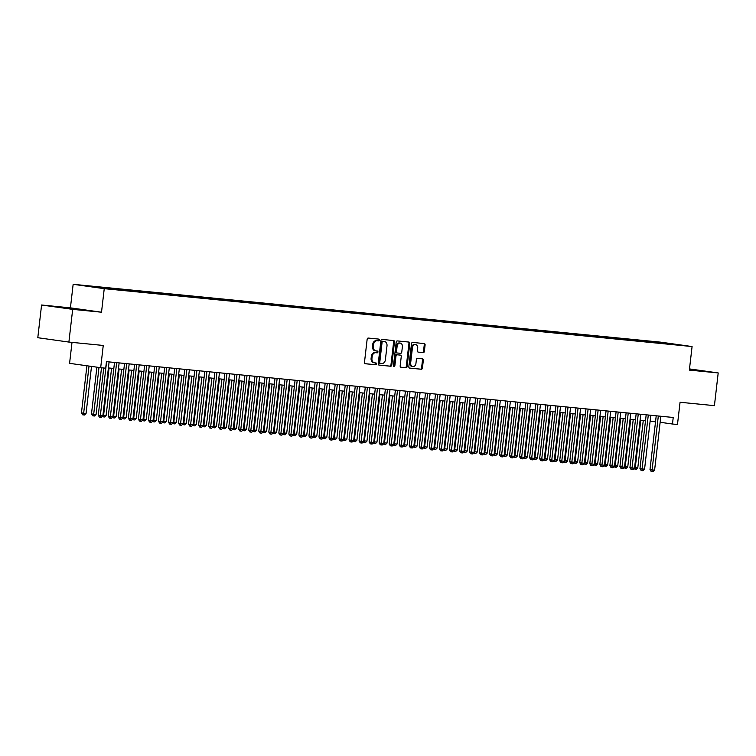 <?xml version="1.0" encoding="UTF-8"?>
<svg xmlns="http://www.w3.org/2000/svg" width="756" height="756" viewBox="0 0 756 756"><rect width="100%" height="100%" fill="white"/><g stroke="black" fill="none" stroke-linecap="round" stroke-linejoin="round"><path stroke-width="1.13" d="M379.332 340.058A0.907 0.69 98 0 0 378.747 339.094L368.285 338.064A1.295 0.992 98 0 0 367.151 339.246L364.477 362.36A1.295 0.992 98 0 0 365.28 363.74L375.779 364.779A0.907 0.69 98 0 0 375.987 362.974L374.626 362.842A4.139 3.166 98 0 1 374.532 362.833A4.139 3.166 98 0 1 371.952 358.42L372.179 356.501A4.139 3.166 98 0 1 375.798 352.702L377.159 352.835A0.907 0.69 98 0 0 377.367 351.03L376.015 350.897A4.139 3.166 98 0 1 375.912 350.888A4.139 3.166 98 0 1 373.332 346.484L373.558 344.556A4.139 3.166 98 0 1 377.187 340.758L378.539 340.89A0.907 0.69 98 0 0 379.332 340.058M375.817 350.869L375.174 350.784A4.139 3.166 98 0 1 375.07 350.775A4.139 3.166 98 0 1 372.491 346.361L372.717 344.434A4.139 3.166 98 0 1 376.346 340.635L377.698 340.767A0.907 0.69 98 0 0 378.094 339.028M365.091 363.683L374.938 364.657A0.907 0.69 98 0 0 375.326 362.908M374.428 362.814L373.785 362.729A4.139 3.166 98 0 1 373.691 362.71A4.139 3.166 98 0 1 371.111 358.306L371.338 356.378A4.139 3.166 98 0 1 374.967 352.579L376.318 352.712A0.907 0.69 98 0 0 376.705 350.973M655.065 341.693L661.944 342.553L655.065 341.693M423.218 352.627A1.295 0.992 98 0 0 424.352 351.436L425.099 344.953A1.295 0.992 98 0 0 424.258 343.574L412.644 342.43A1.295 0.992 98 0 0 411.51 343.611L408.835 366.736A1.295 0.992 98 0 0 409.639 368.106L421.29 369.259A1.295 0.992 98 0 0 422.424 368.068L423.332 360.234A1.295 0.992 98 0 0 422.528 358.854L417.52 358.363A1.295 0.992 98 0 0 416.386 359.554L415.942 363.438A3.459 2.646 98 0 1 412.823 366.603A3.459 2.646 98 0 1 410.669 362.918L412.436 347.703A3.459 2.646 98 0 1 415.545 344.538A3.459 2.646 98 0 1 417.699 348.223L417.406 350.756A1.295 0.992 98 0 0 418.238 352.135L422.377 352.513A1.295 0.992 98 0 0 423.511 351.323L424.258 344.84A1.295 0.992 98 0 0 423.643 343.517M72.68 309.365L101.512 312.209L70.421 307.853L41.58 305.008L72.68 309.365L68.891 342.071L103.251 345.454L100.68 367.7L105.689 368.191L106.445 361.651L673.227 417.473L672.471 424.012L677.48 424.503L680.06 402.258L714.42 405.651L718.2 372.935L689.5 368.919M101.512 312.209L104.243 288.66L692.08 346.55L689.359 370.1L718.2 372.935M394.471 341.939A1.295 0.992 98 0 0 393.64 340.559L382.016 339.416A1.295 0.992 98 0 0 380.892 340.597L378.217 363.712A1.295 0.992 98 0 0 379.021 365.091L390.663 366.244A1.295 0.992 98 0 0 391.797 365.053L394.471 341.939L393.64 341.825A1.295 0.992 98 0 0 393.025 340.493M400.973 367.255A1.295 0.992 98 0 1 400.17 365.876L401.256 356.501A1.295 0.992 98 0 0 400.415 355.122L397.117 354.8A1.295 0.992 98 0 0 395.983 355.981L394.859 365.743A0.907 0.69 98 0 1 393.479 365.611L396.201 342.109A1.295 0.992 98 0 1 397.335 340.918L408.949 342.062A1.295 0.992 98 0 1 409.79 343.451L407.115 366.565A1.295 0.992 98 0 1 405.981 367.747L401.011 367.255A1.295 0.992 98 0 1 400.973 367.255L401.011 367.255M68.891 342.071L37.8 337.715L41.58 305.008M87.469 286.014L80.807 285.182L87.469 286.014M104.243 288.66L73.152 284.303L660.99 342.194L692.08 346.55M649.102 342.175L649.224 341.164L91.476 286.24L97.59 287.554M649.224 341.164L673.757 344.604L116.008 289.68L97.354 287.063M72.009 342.383L69.58 363.343L100.68 367.7M70.421 307.853L73.152 284.303M660.139 422.283L672.471 424.012M108.41 367.936L113.816 368.465M118.437 368.928L123.852 369.457M128.473 369.911L133.888 370.44M138.499 370.903L143.914 371.432M148.535 371.886L153.95 372.425M158.562 372.878L163.976 373.407M168.597 373.861L174.012 374.4M178.624 374.853L184.039 375.382M188.66 375.836L194.075 376.375M198.686 376.828L204.101 377.357M208.722 377.811L214.137 378.35M218.758 378.803L224.163 379.332M228.784 379.786L234.199 380.325M238.82 380.778L244.226 381.308M248.847 381.771L254.262 382.3M258.883 382.753L264.288 383.292M268.909 383.746L274.324 384.275M278.945 384.728L284.36 385.267M288.972 385.721L294.386 386.25M299.007 386.703L304.422 387.242M309.034 387.696L314.449 388.225M319.07 388.678L324.485 389.217M329.096 389.671L334.511 390.2M339.132 390.654L344.547 391.192M349.159 391.646L354.573 392.175M359.195 392.638L364.609 393.167M369.221 393.621L374.636 394.15M379.257 394.613L384.672 395.142M389.293 395.596L394.698 396.135M399.319 396.588L404.734 397.117M409.355 397.571L414.76 398.11M419.382 398.563L424.796 399.092M429.417 399.546L434.823 400.085M439.444 400.538L444.859 401.067M449.48 401.521L454.895 402.06M459.506 402.513L464.921 403.042M469.542 403.496L474.957 404.035M479.569 404.488L484.983 405.018M489.604 405.481L495.019 406.01M499.631 406.463L505.046 406.993M509.667 407.456L515.082 407.985M519.693 408.438L525.108 408.977M529.729 409.431L535.144 409.96M539.756 410.413L545.17 410.952M549.792 411.406L555.206 411.935M559.827 412.389L565.233 412.927M569.854 413.381L575.269 413.91M579.89 414.364L585.295 414.902M589.916 415.356L595.331 415.885M599.952 416.339L605.358 416.877M609.979 417.331L615.393 417.86M620.014 418.323L625.429 418.852M630.041 419.306L635.456 419.845M640.077 420.298L645.492 420.827M650.103 421.281L655.518 421.82M655.499 342.808L655.102 341.995M666.14 343.082L665.96 343.838M79.531 309.78L55.812 306.86L79.531 309.78M689.406 369.712L703.978 371.083L689.463 369.193M378.822 365.044L389.831 366.121A1.295 0.992 98 0 0 390.956 364.94L393.64 341.825M382.895 341.315A0.907 0.69 98 0 0 382.101 342.147L379.758 362.436A0.907 0.69 98 0 0 380.344 363.409L381.771 363.551A4.139 3.166 98 0 0 385.39 359.752L386.996 345.879A4.139 3.166 98 0 0 384.426 341.466A4.139 3.166 98 0 0 384.322 341.457L382.054 341.202A0.907 0.69 98 0 0 381.26 342.033L382.101 342.147M379.474 363.286L379.503 363.286A0.907 0.69 98 0 1 378.917 362.322L381.26 342.033M383.679 341.372A4.139 3.166 98 0 0 383.585 341.353A4.139 3.166 98 0 0 383.481 341.343L384.322 341.457M382.054 341.202L383.481 341.343M400.784 367.199L405.14 367.633A1.295 0.992 98 0 0 406.274 366.443L408.949 343.328A1.295 0.992 98 0 0 408.334 342.005M399.64 355.018A1.295 0.992 98 0 0 399.574 355.008L396.276 354.677A1.295 0.992 98 0 0 395.142 355.868L394.018 365.63L394.859 365.743M393.649 366.329A0.907 0.69 98 0 0 394.018 365.63M402.381 346.777A3.459 2.646 98 0 0 400.226 343.092A3.459 2.646 98 0 0 397.117 346.257L396.494 351.616A1.295 0.992 98 0 0 397.325 352.995L400.623 353.326A1.295 0.992 98 0 0 401.757 352.135L402.381 346.777M400.226 343.092L399.385 342.969A3.459 2.646 98 0 0 396.276 346.144L397.117 346.257M396.456 352.882L396.484 352.882A1.295 0.992 98 0 0 396.484 352.882A1.295 0.992 98 0 1 395.653 351.502L396.276 346.144M418.021 352.079L422.377 352.513M415.545 344.538L414.704 344.415A3.459 2.646 98 0 0 411.595 347.58L412.436 347.703M412.823 366.603L411.982 366.49A3.459 2.646 98 0 1 409.828 362.804L411.595 347.58M409.45 368.059L420.449 369.136A1.295 0.992 98 0 0 421.583 367.955L422.491 360.121A1.295 0.992 98 0 0 421.876 358.798M86.912 365.772L81.45 412.927L86.061 413.475L91.504 366.414M89.01 366.065L83.481 414.912L82.64 414.798L81.45 412.927M86.061 413.475L84.483 415.006L83.481 414.912M103.733 368.002L98.261 415.29L100.359 415.583L106.596 361.67M102.863 415.828L101.285 417.369L100.283 417.265L100.359 415.583L102.863 415.828L109.1 361.916M100.283 417.265L99.442 417.151L98.261 415.29M78.501 309.667L62.134 307.749M59.365 307.361L81.081 309.875M689.434 369.467L700.519 370.884M697.939 370.676L689.425 369.542M96.891 367.17L91.485 413.919L93.583 414.212L96.088 414.458L101.493 367.775M98.989 367.463L93.508 415.904L92.667 415.781L91.485 413.919M96.088 414.458L94.509 415.998L93.508 415.904M109.072 368.002L103.619 415.205L106.123 415.45L111.586 368.248M102.948 415.11L103.619 415.205L103.544 416.887L102.391 416.291M106.123 415.45L104.545 416.991L103.544 416.887M119.108 368.994L113.646 416.187L116.159 416.433L121.612 369.24M112.984 416.093L113.646 416.187L113.57 417.879L112.427 417.274M116.159 416.433L114.572 417.974L113.57 417.879M129.144 369.977L123.682 417.18L126.186 417.425L131.648 370.223M123.011 417.085L123.682 417.18L123.606 418.862L122.453 418.266M126.186 417.425L124.608 418.966L123.606 418.862M114.515 362.445L108.288 416.272L110.385 416.565L116.632 362.653M112.899 416.811L111.321 418.351L110.319 418.257L110.385 416.565L112.899 416.811L119.136 362.899M110.319 418.257L109.478 418.134L108.288 416.272M124.551 363.438L118.323 417.265L120.421 417.558L126.658 363.645M122.926 417.803L121.347 419.344L120.346 419.24L120.421 417.558L122.926 417.803L129.172 363.891M120.346 419.24L119.505 419.126L118.323 417.265M134.577 364.42L128.35 418.248L130.457 418.54L136.694 364.628M132.961 418.786L131.383 420.327L130.382 420.232L130.457 418.54L132.961 418.786L139.198 364.874M130.382 420.232L129.541 420.109L128.35 418.248M144.613 365.413L138.386 419.24L140.484 419.533L146.721 365.62M142.988 419.778L141.41 421.319L140.408 421.215L140.484 419.533L142.988 419.778L149.234 365.866M140.408 421.215L139.567 421.101L138.386 419.24M139.17 370.969L133.708 418.162L136.222 418.408L141.674 371.215M133.047 418.068L133.708 418.162L133.632 419.854L132.489 419.249M136.222 418.408L134.634 419.949L133.632 419.854M154.64 366.395L148.412 420.223L150.52 420.516L156.757 366.603M153.024 420.771L151.446 422.302L150.444 422.207L150.52 420.516L153.024 420.771L159.261 366.849M150.444 422.207L149.603 422.084L148.412 420.223M149.206 371.952L143.744 419.155L146.248 419.4L151.71 372.198M143.073 419.06L143.744 419.155L143.668 420.837L142.515 420.241M146.248 419.4L144.67 420.941L143.668 420.837M164.676 367.388L158.448 421.215L160.546 421.508L166.783 367.596M163.06 421.753L161.472 423.294L160.47 423.19L160.546 421.508L163.06 421.753L169.297 367.841M160.47 423.19L159.629 423.076L158.448 421.215M159.232 372.944L153.77 420.138L156.284 420.383L161.746 373.19M153.109 420.043L153.77 420.138L153.695 421.829L152.551 421.224M156.284 420.383L154.696 421.924L153.695 421.829M174.702 368.37L168.475 422.198L170.582 422.491L176.819 368.578M173.086 422.746L171.508 424.277L170.506 424.182L170.582 422.491L173.086 422.746L179.323 368.824M170.506 424.182L169.665 424.069L168.475 422.198M169.268 373.927L163.806 421.13L166.311 421.375L171.773 374.173M163.135 421.035L163.806 421.13L163.731 422.812L162.578 422.217M166.311 421.375L164.732 422.916L163.731 422.812M184.738 369.363L178.511 423.19L180.608 423.483L186.845 369.571M183.122 423.729L181.534 425.269L180.533 425.174L180.608 423.483L183.122 423.729L189.359 369.816M180.533 425.174L179.692 425.052L178.511 423.19M179.295 374.919L173.833 422.113L176.346 422.358L181.809 375.165M173.171 422.018L173.833 422.113L173.757 423.804L172.614 423.199M176.346 422.358L174.768 423.899L173.757 423.804M194.764 370.345L188.537 424.173L190.644 424.475L196.881 370.553M193.149 424.721L191.57 426.261L190.569 426.157L190.644 424.475L193.149 424.721L199.386 370.809M190.569 426.157L189.728 426.044L188.537 424.173M189.331 375.902L183.869 423.105L186.373 423.351L191.835 376.148M183.198 423.01L183.869 423.105L183.793 424.787L182.65 424.192M186.373 423.351L184.795 424.891L183.793 424.787M204.8 371.338L198.573 425.165L200.671 425.458L206.908 371.546M203.184 425.704L201.606 427.244L200.595 427.149L200.671 425.458L203.184 425.704L209.421 371.791M200.595 427.149L199.754 427.027L198.573 425.165M199.357 376.894L193.895 424.088L196.409 424.343L201.871 377.14M193.234 424.003L193.895 424.088L193.819 425.779L192.676 425.174M196.409 424.343L194.831 425.874L193.819 425.779M214.836 372.33L208.599 426.157L210.707 426.45L216.944 372.538M213.211 426.696L211.633 428.236L210.631 428.132L210.707 426.45L213.211 426.696L219.448 372.784M210.631 428.132L209.79 428.019L208.599 426.157M209.393 377.877L203.931 425.08L206.435 425.326L211.897 378.132M203.26 424.985L203.931 425.08L203.855 426.762L202.712 426.167M206.435 425.326L204.857 426.866L203.855 426.762M224.863 373.313L218.635 427.14L220.733 427.433L226.97 373.521M223.247 427.679L221.669 429.219L220.657 429.125L220.733 427.433L223.247 427.679L229.484 373.766M220.657 429.125L219.816 429.002L218.635 427.14M219.42 378.869L213.957 426.072L216.471 426.318L221.933 379.115M213.296 425.978L213.957 426.072L213.891 427.754L212.738 427.159M216.471 426.318L214.893 427.849L213.891 427.754M234.899 374.305L228.671 428.132L230.769 428.425L237.006 374.513M233.273 428.671L231.695 430.211L230.693 430.107L230.769 428.425L233.273 428.671L239.51 374.759M230.693 430.107L229.852 429.994L228.671 428.132M229.455 379.852L223.993 427.055L226.498 427.301L231.96 380.107M223.332 426.96L223.993 427.055L223.918 428.746L222.774 428.142M226.498 427.301L224.919 428.841L223.918 428.746M244.925 375.288L238.698 429.115L240.795 429.408L247.032 375.496M243.309 429.654L241.731 431.194L240.72 431.1L240.795 429.408L243.309 429.654L249.546 375.741M240.72 431.1L239.888 430.977L238.698 429.115M239.482 380.844L234.02 428.047L236.534 428.293L241.996 381.09M233.358 427.953L234.02 428.047L233.954 429.729L232.801 429.134M236.534 428.293L234.955 429.833L233.954 429.729M254.961 376.28L248.733 430.107L250.831 430.4L257.068 376.488M253.336 430.646L251.757 432.186L250.756 432.082L250.831 430.4L253.336 430.646L259.573 376.734M250.756 432.082L249.915 431.969L248.733 430.107M249.518 381.837L244.056 429.03L246.56 429.276L252.022 382.082M243.394 428.935L244.056 429.03L243.98 430.722L242.837 430.117M246.56 429.276L244.982 430.816L243.98 430.722M264.987 377.263L258.76 431.09L260.858 431.383L267.104 377.471M263.371 431.629L261.793 433.169L260.792 433.075L260.858 431.383L263.371 431.629L269.608 377.716M260.792 433.075L259.951 432.952L258.76 431.09M259.544 382.82L254.092 430.022L256.596 430.268L262.058 383.065M253.421 429.928L254.092 430.022L254.016 431.704L252.863 431.109M256.596 430.268L255.018 431.808L254.016 431.704M275.023 378.255L268.796 432.082L270.894 432.375L277.131 378.463M273.398 432.621L271.82 434.161L270.818 434.057L270.894 432.375L273.398 432.621L279.635 378.709M270.818 434.057L269.977 433.944L268.796 432.082M269.58 383.812L264.118 431.005L266.622 431.251L272.084 384.057M263.457 430.911L264.118 431.005L264.042 432.697L262.899 432.092M266.622 431.251L265.044 432.791L264.042 432.697M285.05 379.238L278.822 433.065L280.92 433.358L287.167 379.446M283.434 433.613L281.856 435.144L280.854 435.05L280.92 433.358L283.434 433.613L289.671 379.692M280.854 435.05L280.013 434.927L278.822 433.065M279.607 384.795L274.154 431.997L276.658 432.243L282.12 385.04M273.483 431.903L274.154 431.997L274.078 433.679L272.925 433.084M276.658 432.243L275.08 433.783L274.078 433.679M295.086 380.23L288.858 434.057L290.956 434.35L297.193 380.438M293.46 434.596L291.882 436.136L290.88 436.032L290.956 434.35L293.46 434.596L299.707 380.684M290.88 436.032L290.039 435.919L288.858 434.057M289.642 385.787L284.18 432.98L286.694 433.226L292.147 386.032M283.519 432.886L284.18 432.98L284.105 434.672L282.961 434.067M286.694 433.226L285.106 434.766L284.105 434.672M305.112 381.213L298.885 435.04L300.992 435.343L307.229 381.421M303.496 435.588L301.918 437.119L300.916 437.025L300.992 435.343L303.496 435.588L309.733 381.676M300.916 437.025L300.075 436.911L298.885 435.04M299.678 386.77L294.216 433.972L296.721 434.218L302.183 387.015M293.545 433.878L294.216 433.972L294.141 435.654L292.988 435.059M296.721 434.218L295.142 435.758L294.141 435.654M315.148 382.205L308.92 436.032L311.018 436.325L317.255 382.413M313.523 436.571L311.945 438.111L310.943 438.017L311.018 436.325L313.523 436.571L319.769 382.659M310.943 438.017L310.102 437.894L308.92 436.032M309.705 387.762L304.243 434.955L306.756 435.21L312.209 388.008M303.581 434.87L304.243 434.955L304.167 436.647L303.024 436.042M306.756 435.21L305.169 436.741L304.167 436.647M325.175 383.188L318.947 437.015L321.054 437.318L327.291 383.396M323.559 437.563L321.98 439.104L320.979 439L321.054 437.318L323.559 437.563L329.796 383.651M320.979 439L320.138 438.886L318.947 437.015M319.741 388.745L314.279 435.947L316.783 436.193L322.245 388.99M313.608 435.853L314.279 435.947L314.203 437.63L313.05 437.034M316.783 436.193L315.205 437.733L314.203 437.63M335.21 384.18L328.983 438.007L331.081 438.3L337.318 384.388M333.594 438.546L332.007 440.086L331.005 439.992L331.081 438.3L333.594 438.546L339.831 384.634M331.005 439.992L330.164 439.869L328.983 438.007M329.767 389.737L324.305 436.93L326.819 437.185L332.281 389.983M323.644 436.845L324.305 436.93L324.23 438.622L323.086 438.017M326.819 437.185L325.241 438.716L324.23 438.622M345.237 385.173L339.009 439L341.117 439.293L347.354 385.38M343.621 439.538L342.043 441.079L341.041 440.975L341.117 439.293L343.621 439.538L349.858 385.626M341.041 440.975L340.2 440.861L339.009 439M339.803 390.72L334.341 437.922L336.845 438.168L342.307 390.975M333.67 437.828L334.341 437.922L334.265 439.605L333.112 439.009M336.845 438.168L335.267 439.709L334.265 439.605M355.273 386.155L349.045 439.983L351.143 440.275L357.38 386.363M353.657 440.521L352.069 442.062L351.067 441.967L351.143 440.275L353.657 440.521L359.894 386.609M351.067 441.967L350.226 441.844L349.045 439.983M349.83 391.712L344.367 438.915L346.881 439.16L352.343 391.958M343.706 438.82L344.367 438.915L344.292 440.597L343.148 440.001M346.881 439.16L345.303 440.691L344.292 440.597M365.299 387.148L359.072 440.975L361.179 441.268L367.416 387.355M363.683 441.513L362.105 443.054L361.103 442.95L361.179 441.268L363.683 441.513L369.92 387.601M361.103 442.95L360.262 442.836L359.072 440.975M359.865 392.695L354.403 439.897L356.908 440.143L362.37 392.95M353.732 439.803L354.403 439.897L354.328 441.589L353.184 440.984M356.908 440.143L355.329 441.684L354.328 441.589M375.335 388.13L369.108 441.958L371.205 442.251L377.442 388.338M373.719 442.496L372.141 444.037L371.13 443.942L371.205 442.251L373.719 442.496L379.956 388.584M371.13 443.942L370.289 443.819L369.108 441.958M369.892 393.687L364.43 440.89L366.943 441.135L372.406 393.933M363.768 440.795L364.43 440.89L364.354 442.572L363.211 441.976M366.943 441.135L365.365 442.676L364.354 442.572M385.371 389.123L379.134 442.95L381.241 443.243L387.478 389.331M383.746 443.488L382.167 445.029L381.166 444.925L381.241 443.243L383.746 443.488L389.983 389.576M381.166 444.925L380.325 444.811L379.134 442.95M379.928 394.679L374.466 441.873L376.97 442.118L382.432 394.925M373.795 441.778L374.466 441.873L374.39 443.564L373.247 442.959M376.97 442.118L375.392 443.659L374.39 443.564M395.397 390.105L389.17 443.933L391.268 444.226L397.505 390.313M393.781 444.481L392.203 446.012L391.192 445.917L391.268 444.226L393.781 444.481L400.019 390.559M391.192 445.917L390.361 445.794L389.17 443.933M389.954 395.662L384.492 442.865L387.006 443.11L392.468 395.908M383.831 442.77L384.492 442.865L384.426 444.547L383.273 443.952M387.006 443.11L385.428 444.651L384.426 444.547M405.433 391.098L399.206 444.925L401.304 445.218L407.541 391.306M403.808 445.464L402.23 447.004L401.228 446.9L401.304 445.218L403.808 445.464L410.045 391.551M401.228 446.9L400.387 446.787L399.206 444.925M399.99 396.654L394.528 443.848L397.032 444.093L402.494 396.9M393.867 443.753L394.528 443.848L394.452 445.539L393.309 444.934M397.032 444.093L395.454 445.634L394.452 445.539M415.46 392.08L409.232 445.908L411.33 446.201L417.567 392.288M413.844 446.456L412.266 447.987L411.255 447.892L411.33 446.201L413.844 446.456L420.081 392.534M411.255 447.892L410.423 447.769L409.232 445.908M410.017 397.637L404.555 444.84L407.068 445.086L412.53 397.883M403.893 444.745L404.555 444.84L404.488 446.522L403.335 445.927M407.068 445.086L405.49 446.626L404.488 446.522M425.496 393.073L419.268 446.9L421.366 447.193L427.603 393.281M423.87 447.439L422.292 448.979L421.29 448.875L421.366 447.193L423.87 447.439L430.107 393.526M421.29 448.875L420.449 448.762L419.268 446.9M420.052 398.629L414.59 445.823L417.095 446.068L422.557 398.875M413.929 445.728L414.59 445.823L414.515 447.514L413.371 446.909M417.095 446.068L415.516 447.609L414.515 447.514M435.522 394.056L429.295 447.883L431.392 448.185L437.639 394.263M433.906 448.431L432.328 449.962L431.326 449.867L431.392 448.185L433.906 448.431L440.143 394.519M431.326 449.867L430.485 449.754L429.295 447.883M430.079 399.612L424.626 446.815L427.131 447.061L432.593 399.858M423.955 446.72L424.626 446.815L424.551 448.497L423.398 447.902M427.131 447.061L425.552 448.601L424.551 448.497M445.558 395.048L439.33 448.875L441.428 449.168L447.665 395.256M443.933 449.414L442.354 450.954L441.353 450.86L441.428 449.168L443.933 449.414L450.17 395.501M441.353 450.86L440.512 450.737L439.33 448.875M440.115 400.604L434.653 447.798L437.157 448.053L442.619 400.85M433.991 447.713L434.653 447.798L434.577 449.489L433.434 448.884M437.157 448.053L435.579 449.584L434.577 449.489M455.584 396.031L449.357 449.858L451.464 450.16L457.701 396.238M453.969 450.406L452.39 451.946L451.389 451.842L451.464 450.16L453.969 450.406L460.206 396.494M451.389 451.842L450.548 451.729L449.357 449.858M450.151 401.587L444.689 448.79L447.193 449.036L452.655 401.833M444.018 448.695L444.689 448.79L444.613 450.472L443.46 449.877M447.193 449.036L445.615 450.576L444.613 450.472M465.62 397.023L459.393 450.85L461.491 451.143L467.728 397.231M463.995 451.389L462.417 452.929L461.415 452.835L461.491 451.143L463.995 451.389L470.241 397.476M461.415 452.835L460.574 452.712L459.393 450.85M460.177 402.579L454.715 449.773L457.229 450.028L462.681 402.825M454.054 449.688L454.715 449.773L454.639 451.464L453.496 450.86M457.229 450.028L455.641 451.559L454.639 451.464M475.647 398.015L469.419 451.842L471.527 452.135L477.764 398.223M474.031 452.381L472.453 453.921L471.451 453.817L471.527 452.135L474.031 452.381L480.268 398.469M471.451 453.817L470.61 453.704L469.419 451.842M470.213 403.562L464.751 450.765L467.255 451.011L472.717 403.817M464.08 450.67L464.751 450.765L464.675 452.457L463.522 451.852M467.255 451.011L465.677 452.551L464.675 452.457M485.683 398.998L479.455 452.825L481.553 453.118L487.79 399.206M484.057 453.364L482.479 454.904L481.477 454.81L481.553 453.118L484.057 453.364L490.304 399.451M481.477 454.81L480.636 454.687L479.455 452.825M480.24 404.555L474.777 451.757L477.291 452.003L482.744 404.8M474.116 451.663L474.777 451.757L474.702 453.439L473.558 452.844M477.291 452.003L475.704 453.543L474.702 453.439M495.709 399.99L489.482 453.817L491.589 454.11L497.826 400.198M494.093 454.356L492.515 455.896L491.513 455.792L491.589 454.11L494.093 454.356L500.33 400.444M491.513 455.792L490.672 455.679L489.482 453.817M490.275 405.547L484.813 452.74L487.318 452.986L492.78 405.792M484.142 452.646L484.813 452.74L484.738 454.432L483.585 453.827M487.318 452.986L485.739 454.526L484.738 454.432M505.745 400.973L499.518 454.8L501.615 455.093L507.852 401.181M504.129 455.339L502.542 456.879L501.54 456.785L501.615 455.093L504.129 455.339L510.366 401.427M501.54 456.785L500.699 456.662L499.518 454.8M500.302 406.53L494.84 453.732L497.353 453.978L502.816 406.775M494.178 453.638L494.84 453.732L494.764 455.414L493.621 454.819M497.353 453.978L495.775 455.518L494.764 455.414M515.772 401.965L509.544 455.792L511.651 456.085L517.888 402.173M514.156 456.331L512.577 457.871L511.576 457.767L511.651 456.085L514.156 456.331L520.393 402.419M511.576 457.767L510.735 457.654L509.544 455.792M510.338 407.522L504.876 454.715L507.38 454.961L512.842 407.767M504.205 454.621L504.876 454.715L504.8 456.407L503.657 455.802M507.38 454.961L505.802 456.501L504.8 456.407M525.807 402.948L519.58 456.775L521.678 457.068L527.915 403.156M524.192 457.323L522.604 458.854L521.602 458.76L521.678 457.068L524.192 457.323L530.428 403.402M521.602 458.76L520.761 458.637L519.58 456.775M520.364 408.505L514.902 455.707L517.416 455.953L522.878 408.75M514.241 455.613L514.902 455.707L514.827 457.389L513.683 456.794M517.416 455.953L515.838 457.493L514.827 457.389M535.834 403.94L529.606 457.767L531.714 458.06L537.951 404.148M534.218 458.306L532.64 459.846L531.638 459.742L531.714 458.06L534.218 458.306L540.455 404.394M531.638 459.742L530.797 459.629L529.606 457.767M530.4 409.497L524.938 456.69L527.442 456.936L532.904 409.743M524.267 456.596L524.938 456.69L524.862 458.382L523.719 457.777M527.442 456.936L525.864 458.476L524.862 458.382M545.87 404.923L539.642 458.75L541.74 459.043L547.977 405.131M544.254 459.298L542.676 460.829L541.665 460.735L541.74 459.043L544.254 459.298L550.491 405.377M541.665 460.735L540.823 460.621L539.642 458.75M540.427 410.48L534.965 457.682L537.478 457.928L542.94 410.725M534.303 457.588L534.965 457.682L534.889 459.365L533.745 458.769M537.478 457.928L535.9 459.468L534.889 459.365M555.906 405.915L549.678 459.742L551.776 460.035L558.013 406.123M554.28 460.281L552.702 461.821L551.7 461.727L551.776 460.035L554.28 460.281L560.517 406.369M551.7 461.727L550.859 461.604L549.678 459.742M550.462 411.472L545 458.665L547.505 458.911L552.967 411.718M544.329 458.571L545 458.665L544.925 460.357L543.781 459.752M547.505 458.911L545.927 460.451L544.925 460.357M565.932 406.898L559.705 460.725L561.803 461.028L568.039 407.106M564.316 461.273L562.738 462.814L561.727 462.71L561.803 461.028L564.316 461.273L570.553 407.361M561.727 462.71L560.895 462.596L559.705 460.725M560.489 412.455L555.027 459.657L557.541 459.903L563.003 412.7M554.365 459.563L555.027 459.657L554.961 461.34L553.808 460.744M557.541 459.903L555.962 461.443L554.961 461.34M575.968 407.89L569.74 461.718L571.838 462.01L578.075 408.098M574.343 462.256L572.764 463.797L571.763 463.702L571.838 462.01L574.343 462.256L580.58 408.344M571.763 463.702L570.922 463.579L569.74 461.718M570.525 413.447L565.063 460.64L567.567 460.895L573.029 413.693M564.401 460.555L565.063 460.64L564.987 462.332L563.844 461.727M567.567 460.895L565.989 462.426L564.987 462.332M585.995 408.883L579.767 462.71L581.865 463.003L588.111 409.09M584.379 463.248L582.8 464.789L581.789 464.685L581.865 463.003L584.379 463.248L590.616 409.336M581.789 464.685L580.958 464.571L579.767 462.71M580.551 414.43L575.089 461.632L577.603 461.878L583.065 414.685M574.428 461.538L575.089 461.632L575.023 463.315L573.87 462.719M577.603 461.878L576.025 463.419L575.023 463.315M596.03 409.865L589.803 463.693L591.901 463.986L598.138 410.073M594.405 464.231L592.827 465.772L591.825 465.677L591.901 463.986L594.405 464.231L600.642 410.319M591.825 465.677L590.984 465.554L589.803 463.693M590.587 415.422L585.125 462.625L587.629 462.87L593.091 415.668M584.464 462.53L585.125 462.625L585.049 464.307L583.906 463.711M587.629 462.87L586.051 464.401L585.049 464.307M606.057 410.858L599.829 464.685L601.927 464.978L608.174 411.066M604.441 465.224L602.863 466.764L601.861 466.66L601.927 464.978L604.441 465.224L610.678 411.311M601.861 466.66L601.02 466.546L599.829 464.685M600.614 416.405L595.161 463.608L597.665 463.853L603.127 416.66M594.49 463.513L595.161 463.608L595.085 465.299L593.933 464.694M597.665 463.853L596.087 465.394L595.085 465.299M616.093 411.84L609.865 465.668L611.963 465.961L618.2 412.048M614.467 466.206L612.889 467.747L611.887 467.652L611.963 465.961L614.467 466.206L620.704 412.294M611.887 467.652L611.046 467.529L609.865 465.668M610.65 417.397L605.187 464.6L607.692 464.845L613.154 417.643M604.526 464.505L605.187 464.6L605.112 466.282L603.968 465.687M607.692 464.845L606.114 466.386L605.112 466.282M626.119 412.833L619.892 466.66L621.999 466.953L628.236 413.041M624.503 467.199L622.925 468.739L621.923 468.635L621.999 466.953L624.503 467.199L630.74 413.286M621.923 468.635L621.082 468.522L619.892 466.66M620.685 418.389L615.223 465.583L617.728 465.828L623.19 418.635M614.552 465.488L615.223 465.583L615.148 467.274L613.995 466.669M617.728 465.828L616.149 467.369L615.148 467.274M636.155 413.815L629.928 467.643L632.025 467.936L638.262 414.023M634.53 468.181L632.952 469.722L631.95 469.627L632.025 467.936L634.53 468.181L640.776 414.269M631.95 469.627L631.109 469.504L629.928 467.643M630.712 419.372L625.25 466.575L627.763 466.821L633.216 419.618M624.588 466.48L625.25 466.575L625.174 468.257L624.031 467.662M627.763 466.821L626.176 468.361L625.174 468.257M646.182 414.808L639.954 468.635L642.061 468.928L648.298 415.016M644.566 469.174L642.987 470.714L641.986 470.61L642.061 468.928L644.566 469.174L650.803 415.261M641.986 470.61L641.145 470.497L639.954 468.635M640.748 420.364L635.286 467.558L637.79 467.803L643.252 420.61M634.615 467.463L635.286 467.558L635.21 469.249L634.057 468.644M637.79 467.803L636.212 469.344L635.21 469.249M656.217 415.791L649.99 469.618L652.088 469.911L658.325 415.998M654.592 470.166L653.014 471.697L652.012 471.602L652.088 469.911L654.592 470.166L660.838 416.244M652.012 471.602L651.171 471.479L649.99 469.618M376.346 340.635L377.187 340.758M372.717 344.434L373.558 344.556M372.491 346.361L373.332 346.484M376.318 352.712L377.159 352.835M374.967 352.579L375.798 352.702M371.338 356.378L372.179 356.501M371.111 358.306L371.952 358.42M374.938 364.657L375.779 364.779M377.698 340.767L378.539 340.89M390.956 364.94L391.797 365.053M389.831 366.121L390.663 366.244M378.917 362.322L379.758 362.436M408.949 343.328L409.79 343.451M406.274 366.443L407.115 366.565M405.14 367.633L405.981 367.747M396.276 354.677L397.117 354.8M395.142 355.868L395.983 355.981M395.653 351.502L396.494 351.616M409.828 362.804L410.669 362.918M422.491 360.121L423.332 360.234M421.583 367.955L422.424 368.068M420.449 369.136L421.29 369.259M424.258 344.84L425.099 344.953M423.511 351.323L424.352 351.436M375.07 350.775L375.912 350.888M373.691 362.71L374.532 362.833M383.585 341.353L384.426 341.466"/></g></svg>
